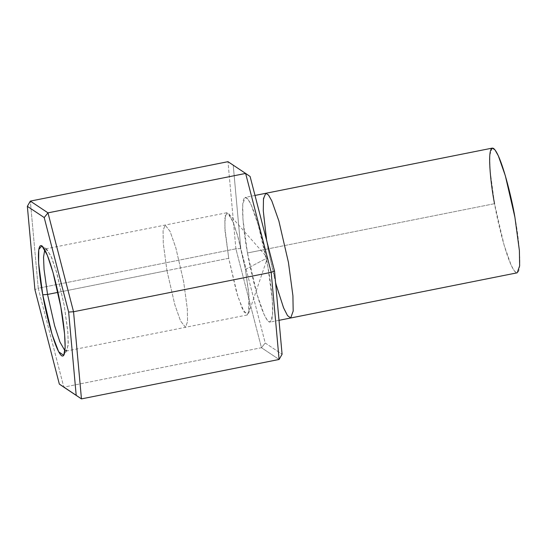 <?xml version="1.0" encoding="UTF-8"?>
<svg xmlns="http://www.w3.org/2000/svg" width="547" height="547" viewBox="0 0 547 547"><rect width="100%" height="100%" fill="white"/><g stroke="black" fill="none" stroke-linecap="round" stroke-linejoin="round"><path stroke-width="0.41" stroke-dasharray="2.73 2.05" d="M265.808 193.282L263.319 200.202L263.572 215.525L268.057 248.858L277.623 290.348L284.659 310.347L287.989 316.248L290.689 317.998M492.279 148.107L489.791 155.027L490.05 170.343L494.529 203.682L247.47 252.967L242.984 219.627L242.731 204.311L245.22 197.392L247.921 199.142L251.244 205.05L258.28 225.049L267.845 266.533L272.331 299.872L272.591 315.188L270.102 322.108L267.401 320.357L264.071 314.457L257.035 294.45L247.47 252.967L268.057 248.858L266.621 240.42M166.951 270.615L174.794 304.624L180.565 321.014L185.501 327.291L187.546 321.622L187.334 309.062L183.655 281.739L175.813 247.736L170.049 231.34L165.112 225.063L163.068 230.738L163.28 243.292L166.951 270.615L228.721 258.293L225.043 230.971L224.831 218.417L226.875 212.742L231.812 219.019L237.583 235.415L245.425 269.418L249.097 296.741L249.309 309.301L247.265 314.969L242.328 308.693L236.564 292.303L228.721 258.293L166.951 270.615L163.28 243.292L163.068 230.738L165.112 225.063L170.049 231.34L175.813 247.736L183.655 281.739L187.334 309.062L187.546 321.622L185.501 327.291L180.565 321.014L174.794 304.624L166.951 270.615L57.927 292.365L166.951 270.615M235.894 248.817L38.242 288.248L30.331 201.105L38.242 288.248L235.894 248.817L261.452 347.714L63.808 387.139L38.242 288.248L34.912 289.589L38.242 288.248L63.808 387.139L261.452 347.714L279.1 359.468L261.452 347.714L265.22 343.017L240.796 248.523L233.234 165.256L250.102 176.483L227.983 161.68L235.894 248.817L240.796 248.523L265.22 343.017L282.081 354.251L265.22 343.017L261.452 347.714L235.894 248.817L227.983 161.68L233.234 165.256L240.796 248.523L235.894 248.817M247.47 252.967C250.321 270.833 261.124 315.892 268.816 321.759C276.208 325.937 271.524 284.946 267.845 266.533C264.994 248.666 254.198 203.607 246.499 197.74C239.114 193.563 243.798 234.554 247.47 252.967M275.633 283.168L268.057 248.858L494.529 203.682L504.102 245.165L511.13 265.165L514.46 271.073L517.161 272.823M514.912 217.248C518.583 235.661 523.267 276.652 515.876 272.474C508.184 266.608 497.387 221.549 494.529 203.682M64.936 350.757L66.091 351.112L68.129 345.444L67.917 332.884L64.245 305.561L56.403 271.558L50.639 255.162L45.695 248.885L44.765 249.658L46.769 249.186L51.78 257.828L57.1 274.006L64.245 305.561L67.739 330.723L68.259 343.003L66.966 350.422L64.936 350.757M245.425 269.418L267.49 257.787L245.425 269.418L238.738 239.518L233.733 223.675L228.776 213.802L225.309 215.197L224.824 227.477L228.721 258.293L237.795 296.385L244.188 312.269L248.618 313.26L248.782 293.089L245.425 269.418M279.004 320.33L270.102 322.108M254.998 195.443L245.22 197.392M66.091 351.112L247.265 314.969M45.695 248.885L226.875 212.742M228.776 213.802L267.49 257.787L248.618 313.26M46.769 249.186L41.914 245.876M66.966 350.422L63.746 355.345"/><path stroke-width="0.82" d="M494.529 203.682C490.857 185.269 486.174 144.278 493.565 148.456C501.257 154.322 512.054 199.382 514.912 217.248L519.397 250.588L519.65 265.904L517.161 272.823L290.689 317.998L293.178 311.086L292.918 295.763L288.44 262.43L278.867 220.94L271.832 200.94L268.509 195.04L265.808 193.282L268.509 195.04L271.832 200.94L278.867 220.94L288.44 262.43L292.918 295.763L293.178 311.086L290.689 317.998L287.496 315.578L283.551 307.783L275.633 283.168M227.983 161.68L30.331 201.105L47.979 212.858L245.63 173.433L227.983 161.68L245.63 173.433L47.979 212.858L73.544 311.749L81.455 398.893L63.808 387.139L81.455 398.893L279.1 359.468L81.455 398.893L73.544 311.749L271.189 272.324L73.544 311.749L47.979 212.858L44.211 217.556L27.35 206.322L34.912 289.589L59.336 384.09L76.197 395.317L68.642 312.05L44.211 217.556L68.642 312.05L73.544 311.749L68.642 312.05L76.197 395.317L81.455 398.893L59.336 384.09L63.808 387.139L59.336 384.09L34.912 289.589L27.35 206.322L44.211 217.556L47.979 212.858L30.331 201.105L227.983 161.68M279.1 359.468L271.189 272.324L245.63 173.433L271.189 272.324L279.1 359.468L282.081 354.251L274.526 270.977L282.081 354.251L279.1 359.468M250.102 176.483L274.526 270.977L271.189 272.324L274.526 270.977L250.102 176.483L245.63 173.433L250.102 176.483M42.741 294.806C39.487 278.491 35.336 242.157 41.887 245.856C48.704 251.059 58.276 290.997 60.806 306.833C64.061 323.154 68.211 359.488 61.667 355.782C54.844 350.586 45.271 310.641 42.741 294.806L52.006 334.217L58.673 351.776L63.746 355.345L65.141 347.324L64.587 334.046L60.806 306.833L53.08 272.714L47.322 255.217L41.914 245.876L38.803 249.453L38.611 262.984L42.741 294.806L47.541 294.436L54.638 325.827L59.931 341.978L64.936 350.757L59.931 341.978L54.638 325.827L47.541 294.436L57.927 292.365L47.541 294.436L44.054 269.425L43.528 257.179L44.765 249.658L43.528 257.179L44.054 269.425L47.541 294.436L42.741 294.806M514.912 217.248L505.346 175.765L498.31 155.758L494.98 149.857L492.279 148.107L254.998 195.443M266.621 240.42L263.285 210.827L263.483 198.595L265.808 193.282M30.331 201.105L27.35 206.322L30.331 201.105M290.689 317.998L279.004 320.33"/></g></svg>
